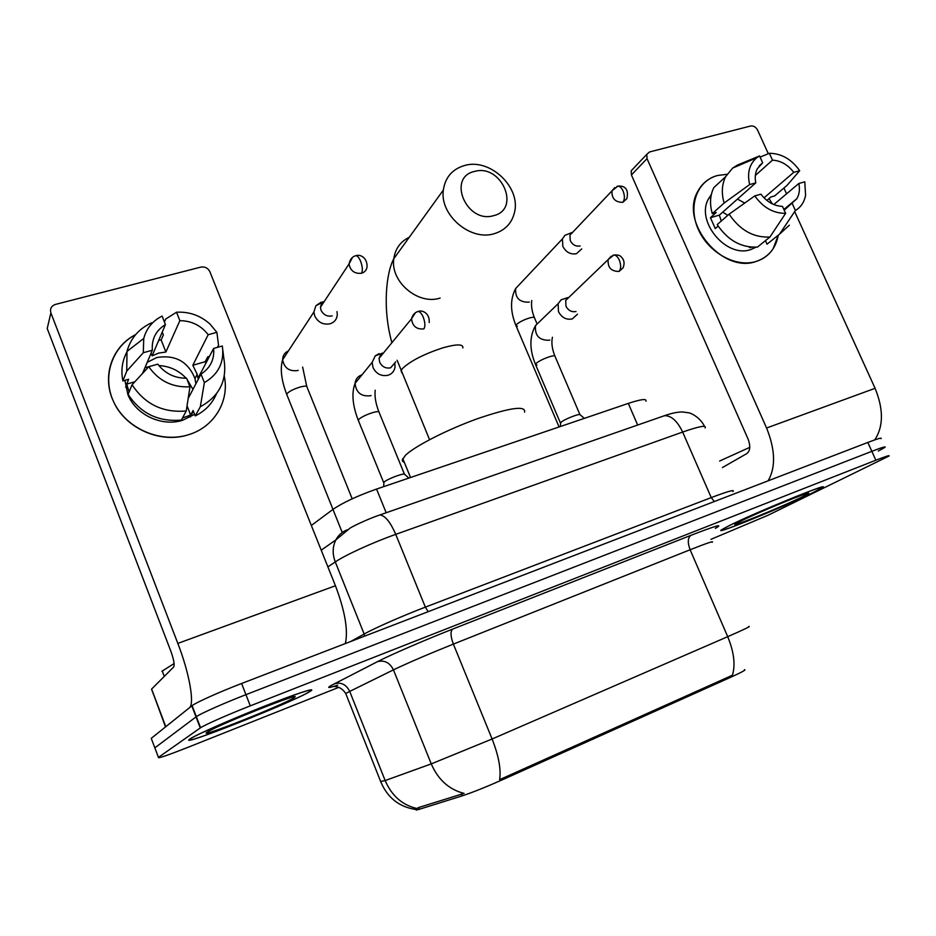 <?xml version="1.0" encoding="UTF-8"?>
<svg xmlns="http://www.w3.org/2000/svg" width="936" height="936" viewBox="0 0 936 936"><rect width="100%" height="100%" fill="white"/><g stroke="black" fill="none" stroke-linecap="round" stroke-linejoin="round"><path stroke-width="1.4" d="M416.017 809.406L416.274 810.073L419.48 809.23L462.279 795.822C472.516 792.453 486.135 786.989 503.135 779.454L730.396 677.407C741.803 672.223 746.483 669.649 744.436 669.685M311.337 525.47L332.959 509.395C342.787 502.667 357.318 495.893 376.553 489.072L628.302 403.404C641.09 399.192 646.975 398.467 645.945 401.216M813.63 492.336L822.405 487.609C832.724 480.952 753.691 513.22 728.442 526.02L721.516 529.811C712.39 535.977 786.006 505.978 813.63 492.336M309.828 691.564L310.658 691.037C317.058 686.872 296.139 693.646 263.554 706.54C231.04 719.375 196.443 734.62 190.277 738.761L189.961 738.96C175.219 748.858 294.15 701.649 309.828 691.564M878.272 451.082L884.941 447.373C886.228 446.144 881.852 447.466 871.837 451.327L245.934 694.664C224.277 703.053 200.585 713.583 196.338 716.672L154.838 747.864L155.06 748.437M415.642 809.137L418.778 807.487L464.069 793.377C449.14 789.633 438.2 779.805 431.25 763.893L492.102 738.995C498.677 755.773 501.193 769.322 499.625 779.665L732.42 675.23C735.579 664.911 734.011 652.053 727.705 636.679C744.518 629.331 751.514 625.938 748.683 626.5M710.95 539.347L768.269 515.151L888.896 456.089C890.218 454.943 885.865 456.312 875.862 460.219L250.286 705.861C228.63 714.332 204.879 724.803 200.573 727.74L158.441 757.376C157.342 758.85 167.181 755.504 187.96 747.326L338.774 687.352M880.998 438.668C882.238 437.369 877.851 438.633 867.824 442.447L241.605 683.491C219.937 691.798 196.291 702.386 192.102 705.627L151.246 738.364L154.838 747.864L196.338 716.672C200.585 713.583 224.277 703.053 245.934 694.664L871.837 451.327C881.852 447.466 886.228 446.144 884.941 447.373M728.898 525.845L722.03 529.6C712.998 535.696 785.877 506.002 813.197 492.5L821.878 487.831C832.092 481.244 753.901 513.162 728.898 525.845M802.082 496.899L808.552 493.26C811.208 490.558 757.914 512.472 740.61 521.212L736.304 523.481C724.628 530.139 781.174 507.253 802.082 496.899M749.759 447.361L719.608 461.027M717.491 175.512L727.003 174.283L717.491 175.512C697.063 180.788 687.749 206.025 698.303 229.379C708.564 252.802 735.988 267.848 756.124 261.448C722.697 273.967 679.618 222.815 697.577 191.786C701.895 183.479 708.529 178.051 717.491 175.512M769.041 198.537L772.317 203.884L769.041 198.537M778.307 235.135C775.792 248.485 768.397 257.248 756.124 261.448C763.32 259.178 768.971 254.966 773.089 248.812L778.307 235.135M874.762 439.885C883.525 426.547 883.631 409.36 875.09 388.311L794.898 212.121M768.14 480.823C775.839 467.427 775.324 449.83 766.584 428.009L647.022 158.629L631.414 174.974L748.028 438.937C750.637 445.91 750.262 450.778 746.893 453.539L722.463 467.532M786.568 193.822L783.935 188.019M768.316 153.715L757.54 130.034C755.832 126.957 753.515 125.623 750.59 126.021L649.561 151.948L646.811 154.335L647.022 158.629M631.414 174.974L631.227 170.761L633.216 168.667M722.697 212.156L727.834 215.303M755.352 175.465L772.481 160.15C780.799 160.653 787.89 164.713 793.751 172.341L764.033 197.87M773.815 204.551L798.841 183.491C800.046 189.283 799.367 194.372 796.805 198.748L784.192 210.214M737.463 199.087L744.728 203.054M756.101 247.186L750.777 249.549C726.324 258.558 695.191 221.036 708.61 198.666L711.325 194.571M751.982 247.209L749.432 247.572L750.075 247.034M721.27 221.048L719.316 215.151L755.785 182.871L749.666 184.567L724.125 203.03L712.284 213.619L716.239 212.495L710.424 217.679L715.291 228.583L718.134 226.102M765.426 240.657L767.017 244.191L779.548 234.14L795.401 210.495L792.242 203.568M774.844 237.919L767.017 244.191M757.493 247.057C741.312 247.9 727.88 240.412 717.198 224.605L729.121 214.168L754.79 195.905L760.909 194.185C766.888 201.93 774.072 206.002 782.461 206.388L785.62 213.338L769.93 237.019L757.493 247.057M712.284 213.619C709.535 203.966 710.038 195.308 713.817 187.633L725.599 176.717L732.654 168.071L737.428 165.099L759.541 155.914L762.664 162.805L759.108 166.011M789.376 225.166L779.548 234.14M769.93 237.019C753.574 237.814 739.966 230.197 729.121 214.168M724.125 203.03C721.317 193.249 721.808 184.474 725.599 176.717M735.567 166.83L737.428 165.099M798.841 183.491L804.773 181.818L805.592 195.214C804.328 202.071 800.935 207.172 795.401 210.495M785.62 213.338C773.428 213.42 763.144 207.616 754.79 195.905M749.666 184.567C746.998 173.078 749.338 164.163 756.686 157.81L759.541 155.914M755.785 182.871C754.708 177.536 755.235 172.786 757.376 168.644L762.664 162.805M766.841 200.409L770.843 196.993L774.634 195.916L787.117 185.305L799.683 170.691L793.751 172.341M772.481 160.15L769.357 153.282L760.079 157.119M769.357 153.282C781.431 153.422 791.54 159.225 799.683 170.691M719.316 215.151L710.424 217.679M190.605 738.703C175.968 748.531 293.74 701.778 309.231 691.798L310.05 691.283C316.38 687.164 295.659 693.868 263.414 706.621C231.25 719.328 197.005 734.409 190.909 738.504L190.605 738.703M293.658 697.952L294.875 697.063C301.193 692.032 223.224 722.849 208.857 731.156L207.172 732.163C195.519 739.709 282.672 705.147 293.658 697.952M174.108 663.565L161.905 671.264M474.692 171.405C446.636 177.068 466.549 224.008 493.611 215.654C521.235 209.43 501.474 163.578 474.692 171.405M494.103 233.731C470.363 241.336 439.499 214.941 443.336 190.055C445.29 177.161 452.486 168.948 464.935 165.403C490.23 158.067 521.048 187.434 514.496 212.413C511.828 223.306 505.042 230.408 494.103 233.731M524.581 412.191C525.95 405.417 510.319 407.558 477.699 418.626C447.513 429.437 414.753 446.18 405.44 455.305L402.258 460.032L402.714 461.448L404.317 462.349M569.299 233.59L564.876 235.369L562.396 238.949L562.84 246.39C566.034 252.275 570.562 254.721 576.436 253.726L581.712 248.917M564.876 235.369L571.72 232.619L569.93 235.182L570.258 240.622C572.575 244.893 575.862 246.683 580.133 245.969M321.2 302.164L315.9 305.686L313.888 312.016L314.753 316.017C318.1 322.417 323.201 325.014 330.045 323.797C334.585 322.265 337.007 319.129 337.288 314.391L336.972 311.606M315.9 305.686L321.867 302.737L320.416 307.289L321.048 310.249C323.482 314.905 327.19 316.789 332.163 315.923M324.067 301.755L322.674 301.86M560.57 423.446L561.226 422.089C565.063 418.883 580.718 412.928 580.215 414.859L584.356 418.357M565.742 298.291L561.202 299.766L558.113 303.709L558.476 311.63C561.705 317.632 566.303 320.065 572.27 318.93L577.524 314.18M561.202 299.766L567.941 297.578L565.718 300.409L565.964 306.201C568.316 310.553 571.662 312.331 575.991 311.512M383.877 483.222L384.064 482.134C387.094 478.94 405.569 472.165 404.797 474.517L408.868 478.074M379.197 353.609L375.266 355.82L372.154 362.349L373.019 367.626C376.377 374.014 381.408 376.553 388.101 375.242C392.067 373.862 394.372 371.101 395.027 366.97L394.77 362.981M375.266 355.82L381.315 353.668L379.057 358.359L379.688 362.244C382.134 366.889 385.784 368.737 390.651 367.79L395.671 361.916M383.304 353.2L381.923 353.165M224.277 376.155C229.694 401.17 214.098 427.272 188.288 434.795C161.32 443.243 127.822 429.448 114.707 403.954C101.31 378.589 111.15 347.279 135.673 334.585C112.039 346.507 101.65 376.249 113.279 401.017C124.897 428.267 160.407 443.98 188.288 434.795C214.098 427.272 229.694 401.17 224.277 376.155M165.883 726.628L189.329 707.838C194.863 704.48 189.528 673.452 177.828 643.406L50.883 312.835L47.221 328.548L170.761 650.988C173.792 659.424 174.775 664.759 173.686 666.982L151.609 689.072L165.801 726.734M345.349 643.558C348.309 630.408 345.01 611.138 335.439 585.749L209.875 271.709C207.968 268 204.937 266.467 200.807 267.111L55.505 304.399C51.328 305.908 49.783 308.728 50.883 312.835M165.508 726.933L151.609 689.072M144.963 367.696L151 366.081M158.863 365.555C169.697 366.187 178.776 370.422 186.112 378.249M187.001 379.279L192.945 389.388M193.307 411.068L190.417 417.011M142.553 373.417L152.334 350.216C151.55 339.031 155.914 330.478 165.438 324.558L152.135 355.844L158.699 353.094L165.883 352.018L179.864 320.65C191.634 320.802 201.064 325.494 208.178 334.725L192.816 365.251L197.192 374.353L194.981 378.6L195.87 383.83M182.461 418.053L190.64 414.999L193.097 410.506L195.214 415.912L200.304 406.797L204.364 382.613L200.994 374.084C210.354 367.988 214.555 359.436 213.63 348.438L197.964 378.296L197.192 374.353M200.994 374.084L188.183 398.443M147.233 362.314L156.78 357.529C175.383 354.533 188.113 361.565 194.981 378.6M194.606 414.355L182.59 420.276C161.951 426.98 135.86 414.894 127.916 394.653L124.897 380.355M129.109 391.95L126.723 384.088L128.653 379.291L122.897 380.917C120.802 370.656 122.113 361.039 126.84 352.088M216.45 393.822C212.296 403.627 205.218 410.986 195.214 415.912M181.397 420.065C158.5 422.089 140.739 413.536 128.115 394.372L132.07 384.755L148.766 366.713L157.798 364.162C165.087 373.569 174.681 378.261 186.592 378.238L189.961 386.814L186.252 410.974L181.397 420.065M222.862 350.403L223.833 358.535C227.542 380.004 219.703 396.08 200.304 406.797M186.252 410.974C162.981 412.987 144.916 404.247 132.07 384.755M152.334 350.216L143.302 352.72L126.746 371.077L122.897 380.917M126.746 371.077L126.992 351.433C130.631 338.247 138.844 328.711 151.62 322.815M213.63 348.438L222.323 345.981C224.535 362.068 218.556 374.283 204.364 382.613M189.961 386.814C172.54 387.668 158.816 380.975 148.766 366.713M143.302 352.72L143.746 338.458C146.461 328.407 152.568 320.943 162.103 316.075L165.438 324.558M158.746 340.318L161.167 340.002L163.355 334.901L162.244 332.081M205.967 363.016L205.206 361.717L207.757 356.827L209.477 356.347M179.864 320.65L176.53 312.214L165.707 319.024L164.444 322.019M217.421 347.361L218.544 345.255L216.883 332.315L208.178 334.725M176.53 312.214C189.236 311.548 200.374 315.49 209.956 324.031L216.883 332.315M125.635 387.188L126.769 384.298M151.094 353.165L152.135 355.844M165.883 352.018L161.167 340.002M205.206 361.717L192.816 365.251M197.964 378.296L198.935 378.015M190.64 414.999L187.048 405.861M134.819 381.783L126.723 384.088M730.396 677.407L729.904 676.26M503.135 779.454L502.632 778.214M462.279 795.822L461.542 793.997M419.48 809.23L418.778 807.487M637.662 425.038L628.302 403.404M386.182 512.752L376.553 489.072M342.237 532.467L332.959 509.395M337.65 685.14C328.829 688.077 326.535 688.264 330.759 685.714L377.419 661.682C390.429 654.931 424.804 640.037 452.603 629.121L690.932 535.333C716.04 525.611 724.172 523.282 715.35 528.372M416.672 808.435C402.234 805.03 391.728 795.74 385.152 780.554L349.725 691.412L345.735 693.529L345.981 694.161M380.648 781.49L385.152 780.554L431.25 763.893L393.448 669.86L349.725 691.412C346.261 684.52 341.149 681.958 334.386 683.748M452.603 629.121C450.274 631.367 450.52 636.363 453.375 644.097L492.102 738.995L727.705 636.679L690.125 549.76L453.375 644.097C427.67 654.439 407.698 663.027 393.448 669.86C389.774 662.583 384.427 659.857 377.419 661.682M158.441 757.376L154.838 747.864M875.862 460.219L867.824 442.447M250.286 705.861L241.605 683.491M200.257 727.962L191.786 705.861M712.097 542.318C714.39 540.587 707.066 543.067 690.125 549.76C687.457 542.634 687.726 537.826 690.932 535.333M705.112 427.963C706.809 424.885 699.321 426.254 682.648 432.046L711.243 497.601C727.822 491.341 735.064 489.306 732.982 491.529M662.103 416.52L664.373 415.724C671.159 415.42 677.255 420.861 682.648 432.046L395.741 534.362C372.785 542.482 345.279 555.048 335.275 561.928L364.162 634.023C374.634 628.115 402.48 615.865 425.353 607.136L711.243 497.601L714.355 501.52M321.212 550.181L335.813 539.955C332.491 546.753 332.315 554.077 335.275 561.928L327.892 566.877M350.754 641.488L364.162 634.023L364.666 636.129M378.167 515.549L379.817 514.964C384.988 515.42 390.289 521.89 395.741 534.362L425.353 607.136L428.208 611.664M704.48 426.371C700.268 417.199 690.007 412.636 688.756 412.811L682.262 411.945C677.231 412.039 671.264 413.291 664.373 415.724L379.817 514.964C367.754 518.977 351.854 526.757 349.97 528.185L335.813 539.955C338.422 535.076 342.237 531.695 347.279 529.811M766.584 428.009L875.09 388.311M402.082 373.242L401.041 370.714L402.468 368.515C410.377 361.027 423.762 354.159 442.611 347.911C456.721 343.933 463.472 343.945 462.875 347.946M409.266 237.276C400.432 241.593 395.273 248.73 393.822 258.699C390.078 281.666 418.193 305.428 440.142 298.069M614.753 187.574L611.992 190.85L617.83 186.17C619.831 186.182 621.574 187.773 623.072 190.932C624.897 195.835 624.815 199.637 622.814 202.351L626.827 198.689C629.32 188.054 623.54 185.422 617.83 186.17L616.836 186.463M517.397 326.301L515.888 325.435L516.602 324.429C519.55 321.902 523.856 319.738 529.519 317.959C533.052 317.011 534.749 317.082 534.608 318.146L536.819 323.318M519.948 283.959L515.689 288.475C515.011 297.8 519.363 302.363 528.758 302.176L529.296 301.989M569.93 235.182L611.992 190.85C611.571 198.455 615.174 202.281 622.814 202.351M352.486 257.412L349.023 263.975C350.087 259.225 352.381 256.464 355.914 255.703C357.505 255.867 359.061 257.692 360.571 261.167C362.536 266.503 362.852 270.539 361.542 273.253C365.063 272.107 366.912 269.697 367.087 266.035C366.83 256.499 359.12 254.241 355.914 255.703L355.177 255.926M287.013 395.132L286.884 393.787C289.166 391.342 293.553 389.095 300.046 387.059C304.949 385.772 307.3 385.843 307.102 387.282L352.193 498.806M288.452 350.86C284.661 352.603 282.719 355.575 282.625 359.763C284.216 367.988 289.212 371.592 297.601 370.562L298.221 370.352M320.416 307.289L349.023 263.975C350.403 270.832 354.568 273.932 361.542 273.253M611.22 256.183L608.166 259.576L613.805 255.048C615.888 255.06 617.725 256.745 619.328 260.138C621.188 265.11 621.106 268.878 619.082 271.428L623.083 267.79C624.885 263.238 624.137 259.483 620.86 256.522C619.585 255.212 617.233 254.721 613.805 255.048L612.799 255.376M536.936 365.028L535.415 364.279L536.199 363.308C539.393 360.793 543.956 358.558 549.888 356.616C553.609 355.551 555.34 355.54 555.106 356.569L579.922 414.589M540.54 320.72L535.544 325.552C534.655 335.579 539.206 340.47 549.233 340.236L549.795 340.037M565.718 300.409L608.166 259.576C607.546 267.497 611.185 271.452 619.082 271.428M429.191 322.534C429.952 313.15 422.159 309.699 418.158 311.477C419.925 311.618 421.61 313.501 423.224 317.14C425.178 322.452 425.4 326.383 423.891 328.899C416.532 329.566 412.413 326.184 411.536 318.778L379.057 358.359M415.409 312.753L411.536 318.778C412.706 314.73 414.917 312.296 418.158 311.477L417.351 311.735M358.535 420.931L358.558 419.574C361.214 417.14 365.847 414.847 372.458 412.671C377.266 411.313 379.513 411.29 379.197 412.589L404.422 474.154M361.261 375.079C357.587 376.611 355.528 379.373 355.06 383.362C356.101 392.605 361.226 396.735 370.445 395.741L371.077 395.519M177.828 643.406L335.439 585.749M165.789 726.699L151.538 689.212M416.274 810.073L415.853 808.985M334.164 686.556C333.696 686.497 340.739 685.667 345.735 693.529L380.847 782.005C387.539 797.683 399.029 806.82 415.303 809.418M200.573 727.74L192.102 705.627M631.227 170.761L646.811 154.335M796.805 198.748L783.853 209.453M710.95 196.525L708.61 198.666M756.686 157.81L732.654 168.071M294.196 696.77L294.875 697.063M162.209 670.96L164.28 676.389M391.868 342.67C382.286 308.353 386.229 272.481 393.822 258.699L443.336 190.055M429.554 439.686L397.11 360.243M402.761 458.558L410.541 477.5M559.073 426.956L515.888 325.435C510.167 311.22 510.097 298.9 515.689 288.475L562.396 238.949M531.765 300.503C531.04 305.662 531.894 311.325 534.327 317.48M332.97 509.383L286.65 394.22C281.315 380.028 279.981 368.538 282.625 359.763L313.888 312.016M302.632 367.064L306.739 386.381M560.605 422.651L560.395 426.512M560.395 422.943L535.415 364.279C529.355 349.327 529.39 336.422 535.544 325.552L558.113 303.709M552.427 337.276C551.245 342.576 552.041 348.789 554.826 355.914M383.947 482.251L383.643 486.661M383.678 482.59L358.195 420.1C352.486 405.183 351.445 392.933 355.06 383.362L372.154 362.349M375.207 390.207C374.482 396.302 375.699 403.486 378.858 411.77M129.074 391.845L127.916 394.653M143.746 338.458L126.992 351.433"/></g></svg>
